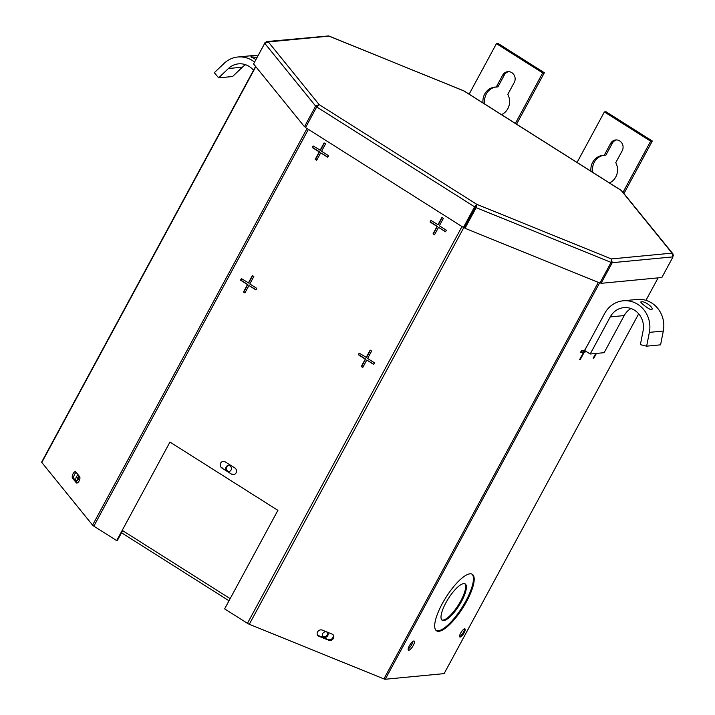 <?xml version="1.0" encoding="UTF-8"?>
<svg xmlns="http://www.w3.org/2000/svg" width="715" height="715" viewBox="0 0 715 715"><rect width="100%" height="100%" fill="white"/><g stroke="black" fill="none" stroke-linecap="round" stroke-linejoin="round"><path stroke-width="1.07" d="M441.87 619.994A21.504 6.39 122.3 0 0 460.809 600.877A21.504 6.39 122.3 0 0 464.804 583.735M461.55 601.351A21.504 6.39 122.3 0 0 465.197 583.932A21.504 6.39 122.3 0 0 445.856 602.843A21.504 6.39 122.3 0 0 442.21 620.271A21.504 6.39 122.3 0 0 461.55 601.351M436.213 630.567A33.444 9.938 122.3 0 0 465.903 600.931A33.444 9.938 122.3 0 0 471.936 574.091M466.645 601.395A33.444 9.938 122.3 0 0 472.32 574.297A33.444 9.938 122.3 0 0 442.236 603.728A33.444 9.938 122.3 0 0 436.561 630.827A33.444 9.938 122.3 0 0 466.645 601.395M580.83 351.825L583.672 352.084L579.659 359.511L580.321 359.448L584.343 352.021L586.693 351.798M583.404 351.914L585.951 351.333M588.659 343.075L584.521 350.52L581.367 350.815L580.517 352.388L583.672 352.084M579.856 359.153L580.321 359.448M583.601 351.557L584.343 352.021M595.747 353.487L593.182 358.215L593.852 358.152L596.408 353.425M593.379 357.858L593.852 358.152M442.138 217.592L438.224 224.832L430.922 220.452L430.072 222.025L437.044 226.441L433.031 233.859L434.506 234.797L438.518 227.37L445.49 231.785L446.339 230.212L439.368 225.797L443.38 218.37L441.906 217.44L437.893 224.868M431.154 220.604L430.403 221.99L437.374 226.405L433.362 233.832L434.604 234.609M438.518 227.37L445.588 231.597M252.592 275.731L248.677 282.979L241.366 278.6L240.517 280.173L247.488 284.579L243.475 292.006L244.95 292.935L248.963 285.517L255.934 289.924L256.783 288.36L249.812 283.944L253.825 276.517L252.35 275.588L248.337 283.015M241.599 278.752L240.848 280.137L247.828 284.552L243.806 291.97L245.048 292.757M248.963 285.517L256.033 289.745M370.406 350.27L366.491 357.509L359.18 353.13L358.331 354.703L365.302 359.118L361.29 366.536L362.764 367.474L366.777 360.047L373.748 364.453L374.597 362.889L367.626 358.474L371.639 351.047L370.164 350.118L366.151 357.545M359.413 353.281L358.662 354.667L365.642 359.082L361.62 366.509L362.863 367.287M366.777 360.047L373.847 364.275M324.324 143.063L320.409 150.302L313.107 145.923L312.258 147.496L319.23 151.902L315.217 159.329L316.691 160.258L320.704 152.84L327.676 157.246L328.525 155.682L321.553 151.267L325.566 143.84L324.092 142.911L320.079 150.338M313.34 146.075L312.589 147.46L319.56 151.875L315.547 159.302L316.79 160.08M320.704 152.84L327.774 157.068M459.593 636.556A4.782 1.421 122.3 0 0 463.4 632.31A4.782 1.421 122.3 0 0 464.455 628.869M464.142 632.775A4.782 1.421 122.3 0 0 464.947 628.905A4.782 1.421 122.3 0 0 460.648 633.115A4.782 1.421 122.3 0 0 459.843 636.985A4.782 1.421 122.3 0 0 464.142 632.775M413.288 645.431A5.371 1.6 122.3 0 0 414.2 641.069A5.371 1.6 122.3 0 0 409.364 645.806A5.371 1.6 122.3 0 0 408.453 650.158A5.371 1.6 122.3 0 0 413.288 645.431M408.185 648.952A5.371 1.6 122.3 0 0 411.813 644.492A5.371 1.6 122.3 0 0 413.002 641.346M221.882 468.03L231.517 474.125A3.584 3.334 -95.5 0 0 236.075 472.874A3.584 3.334 -95.5 0 0 234.851 467.968L225.207 461.872A3.584 3.334 -95.5 0 0 220.283 464.151A3.584 3.334 -95.5 0 0 221.882 468.03L222.544 467.968M226.315 470.354L228.183 471.534M77.417 482.92L74.056 478.773A3.584 1.609 112.1 0 1 74.083 475.475A3.584 1.609 112.1 0 1 76.246 472.463M72.537 478.156L76.273 482.768A3.584 1.609 -67.9 0 0 76.594 483.009A3.584 1.609 -67.9 0 0 79.061 481.07A3.584 1.609 -67.9 0 0 79.606 476.61L75.87 471.998A3.584 1.609 -67.9 0 0 75.549 471.757A3.584 1.609 -67.9 0 0 72.894 474.081A3.584 1.609 -67.9 0 0 72.537 478.156L74.056 478.773M317.505 635.045A3.584 3.11 141 0 0 318.309 635.537L328.203 639.559A3.584 3.11 141 0 0 332.832 637.682A3.584 3.11 141 0 0 332.904 634.598M322.206 630.085A3.584 3.11 141 0 0 318.014 631.309A3.584 3.11 141 0 0 317.755 635.421A3.584 3.11 141 0 0 318.881 636.243L328.775 640.256A3.584 3.11 141 0 0 333.405 638.388A3.584 3.11 141 0 0 333.226 634.92A3.584 3.11 141 0 0 332.1 634.098L322.206 630.085M638.674 313.805L444.122 673.619L385.269 679.25A2.744 0.59 -151.6 0 1 383.91 678.91L249.312 624.275A2.744 0.59 -151.6 0 1 247.453 623.319L224.626 608.876L277.894 510.349L169.956 442.067L116.679 540.585L117.349 540.522L122.676 530.664M658.104 277.876L645.949 300.345M308.388 129.379L93.853 526.151A2.744 0.59 -151.6 0 1 92.584 525.132L41.801 462.48A2.744 0.59 -151.6 0 1 41.658 462.096L255.604 66.424M93.853 526.151L116.679 540.585M253.53 70.258A19.108 17.786 -95.5 0 0 238.515 63.858A19.108 17.786 -95.5 0 0 228.407 68.524L218.638 77.855L232.581 76.523L242.358 67.192A19.108 17.786 84.5 0 1 245.629 64.725M255.827 59.461L250.831 56.834L256.953 57.37M254.451 61.999A25.99 24.185 -95.5 0 0 237.854 57.003A25.99 24.185 -95.5 0 0 224.117 63.358L214.339 72.689L218.638 77.855M237.854 57.003L251.805 55.672A25.99 24.185 84.5 0 1 257.757 55.895M305.743 127.234L304.474 126.716L253.575 63.93L264.738 43.293L268.331 41.926L319.122 104.587L316.709 106.946L305.555 127.583L463.436 227.459L464.106 227.397L475.261 206.769L474.599 206.832L463.436 227.459M475.6 206.939L464.446 227.576L465.018 228.282L476.172 207.645L475.6 206.939L475.877 205.857L475.261 206.769M475.877 205.857L476.726 204.293L474.599 206.832L316.709 106.946M600.1 282.711L601.074 283.328L612.237 262.691L611.361 258.937L611.084 262.405L476.172 207.645L476.726 204.293L319.122 104.587L315.637 106.088L304.474 126.716M264.738 43.293L315.637 106.088L316.924 106.607M611.084 262.405L599.93 283.033L465.018 228.282M673.342 255.72L672.895 253.78L672.02 253.128L673.021 256.882L612.237 262.691L611.236 262.065M673.021 256.882L661.867 277.509L601.074 283.328M621.541 190.628L672.895 253.78M476.726 204.293L611.361 258.937L672.02 253.128L621.228 190.476L463.624 90.769L328.998 36.125L268.331 41.926L266.775 41.559L328.73 35.929L463.892 90.939M253.754 63.599L264.934 42.989M266.775 41.559L264.782 42.891M646.637 346.167L649.363 332.377A25.99 24.185 -95.5 0 0 623.212 300.792L637.154 299.451A25.99 24.185 84.5 0 1 663.306 331.045L660.58 344.836L646.637 346.167L640.372 344.657L643.089 330.866A19.108 17.786 -95.5 0 0 623.864 307.638A19.108 17.786 -95.5 0 0 610.261 316.906L590.197 354.014L604.139 352.683L624.204 315.574A19.108 17.786 84.5 0 1 630.988 308.505M640.872 302.132L641.382 301.9C644.751 300.568 655.369 308.925 651.276 309.675C648.898 309.541 638.272 301.185 641.382 301.9L641.096 302.677M651.74 309.488L651.276 309.675M623.212 300.792A25.99 24.185 -95.5 0 0 604.711 313.393L584.647 350.502L590.197 354.014M590.965 171.243A14.336 13.335 84.5 0 1 602.843 155.396A14.336 13.335 84.5 0 1 604.193 155.343L610.637 143.429A7.168 6.667 84.5 0 1 615.731 139.952A7.168 6.667 84.5 0 1 622.014 143.277A7.168 6.667 84.5 0 1 622.202 150.749L615.758 162.662A14.336 13.335 84.5 0 1 609.43 182.924M604.193 155.343L605.864 155.182L612.299 143.268A7.168 6.667 84.5 0 1 616.571 139.934M577.068 162.448L604.381 111.933L606.052 111.772L652.312 141.034L650.65 141.195L623.033 192.264M652.312 141.034L623.981 193.434M604.381 111.933L650.65 141.195M592.851 172.44A14.336 13.335 84.5 0 1 603.683 155.343M229.184 471.498A3.057 2.842 84.5 0 1 228.603 465.456M226.101 466.949A3.057 2.842 84.5 0 1 230.954 466.886A3.057 2.842 84.5 0 1 228.854 471.551A3.057 2.842 84.5 0 1 226.101 466.949M77.274 480.444A3.057 1.367 112.1 0 1 79.052 475.931M79.168 476.074A3.057 1.367 112.1 0 1 77.14 480.543A3.057 1.367 112.1 0 1 76.317 480.686A3.057 1.367 112.1 0 1 75.933 478.112A3.057 1.367 112.1 0 1 77.792 475.162A3.057 1.367 112.1 0 1 78.284 474.975M327.3 632.355A3.057 2.654 -39 0 1 322.617 636.144M322.438 635.724A3.057 2.654 -39 0 1 328.033 633.463A3.057 2.654 -39 0 1 322.438 635.724M483.018 102.951A14.336 13.335 84.5 0 1 494.896 87.105A14.336 13.335 84.5 0 1 496.246 87.051L502.69 75.138A7.168 6.667 84.5 0 1 507.793 71.67A7.168 6.667 84.5 0 1 514.067 74.986A7.168 6.667 84.5 0 1 514.255 82.457L507.811 94.371A14.336 13.335 84.5 0 1 501.483 114.632M496.246 87.051L497.917 86.89L504.361 74.986A7.168 6.667 84.5 0 1 508.633 71.643M469.12 94.166L496.442 43.642L498.105 43.481L544.365 72.751L542.703 72.903L515.381 123.427M544.365 72.751L516.561 124.178M496.442 43.642L542.703 72.903M484.904 104.149A14.336 13.335 84.5 0 1 495.736 87.06M232.187 474.063L231.517 474.125M76.988 483.054L76.273 482.768M318.309 635.537L318.881 636.243M328.203 639.559L328.775 640.256M385.269 679.25L599.581 282.89M383.91 678.91L598.312 282.38M255.809 66.683L41.801 462.48M247.453 623.319L461.988 226.548M249.312 624.275L463.892 227.424M92.584 525.132L307.03 128.521M242.358 67.192L228.407 68.524M251.322 56.664L251.242 57.209M610.261 316.906L624.204 315.574M649.363 332.377L663.306 331.045M610.637 143.429L612.299 143.268M122.211 530.36L230.159 598.652M502.69 75.138L504.361 74.986M463.794 90.796L621.442 190.521M121.532 532.773L229.006 600.77"/></g></svg>
